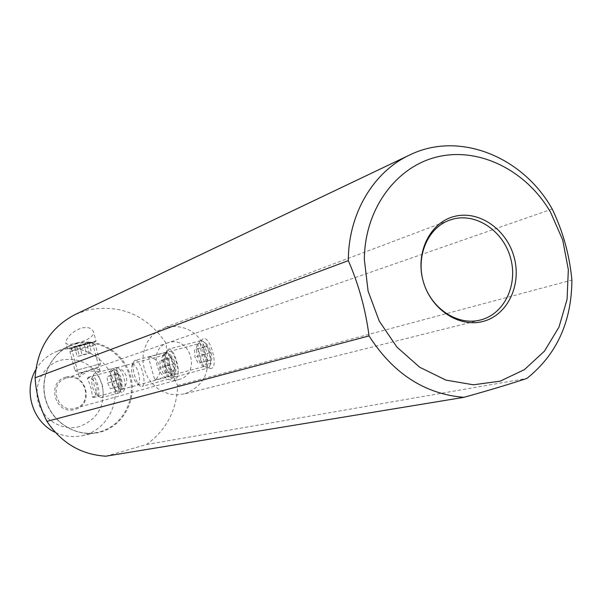 <?xml version="1.0" encoding="UTF-8"?>
<svg xmlns="http://www.w3.org/2000/svg" width="602" height="602" viewBox="0 0 602 602"><rect width="100%" height="100%" fill="white"/><g stroke="black" fill="none" stroke-linecap="round" stroke-linejoin="round"><path stroke-width="0.45" stroke-dasharray="3.01 2.26" d="M79.554 426.562C62.48 431.476 42.938 419.985 38.182 401.97C33.163 384.023 44.217 364.323 61.442 360.019C81.293 357.137 94.913 365.369 102.287 384.723C105.749 405.138 98.171 419.082 79.554 426.562M66.092 377.108C45.782 381.615 55.053 415.741 74.896 409.45C95.026 404.755 85.853 371.065 66.092 377.108M65.836 378.304C47.844 383.7 57.243 413.988 75.13 408.261L75.182 408.246C93.987 403.799 85.349 372.322 66.89 377.981L84.536 371.795C80.623 373.699 78.847 375.407 79.201 376.927L79.697 377.01C81.413 375.204 85.07 372.751 90.661 369.666L91.782 369.319C96.666 368.642 99.45 369.282 100.15 371.231L99.759 371.69C96.914 371.05 92.196 370.982 85.612 371.464L84.536 371.795M168.861 342.508L167.604 342.892C146.196 349.28 157.694 386.318 178.96 379.471L179.027 379.456C201.361 374.188 190.796 335.818 168.861 342.508M71.698 347.64C74.565 346.383 93.476 341.417 92.249 342.237L91.797 342.47C88.795 343.75 70.171 348.641 71.277 347.851L71.698 347.64M116.314 367.822L118.76 368.138L122.673 370.456L124.403 372.277L126.533 376.566L126.804 381.367L126.202 383.835L123.997 387.808L122.176 389.313L116.314 367.822M94.823 396.221L92.309 396.951C92.016 390.57 90.345 384.437 87.298 378.568L89.788 377.74C97.411 382.187 99.089 388.343 94.823 396.221L93.814 397.508L117.759 391.007C121.935 390.359 116.224 369.192 112.311 370.84L111.867 371.088C108.721 373.232 113.454 390.803 117.24 391.022L117.744 391.007M148.702 357.001L151.395 357.317L155.632 359.755L157.491 361.689L159.763 366.242L160.042 371.351L159.38 373.985L156.964 378.237L154.917 379.854C154.737 380.637 148.167 356.745 148.702 357.001M87.298 378.568L88.336 377.221L89.788 377.74M92.309 396.951L93.799 397.516M121.905 392.195L121.311 392.233C118.037 390.999 112.521 370.87 114.779 368.01L115.238 367.747C122.552 365.489 129.257 390.073 121.905 392.195M35.744 369.816C40.582 361.456 47.347 355.428 56.039 351.726L61.502 349.905C83.452 344.118 107.675 359.01 113.65 381.555C119.948 404.017 106.592 429.053 84.679 435.065L82.248 435.667C73 437.571 64.008 436.465 55.264 432.349M76.635 342.944C85.153 341.236 90.744 338.286 93.4 334.102L93.596 332.184C92.053 328.082 88.118 326.69 81.774 328.007C73.971 330.716 68.703 335.081 65.987 341.101L65.776 342.673C66.348 344.856 69.967 344.954 76.635 342.944M105.817 456.203L146.519 444.502C166.25 430.182 176.642 410.511 177.688 385.476L173.805 377.966C165.384 371.043 163.014 362.351 166.686 351.899L166.182 343.366C146.79 315.064 120.731 303.912 88.005 309.91L75.205 314.5M96.057 341.221C97.757 340.092 71.894 346.88 68.018 348.588L67.462 348.874C65.979 349.943 91.301 343.29 95.425 341.53L96.057 341.221L93.596 332.184M166.182 343.366L552.207 209.022M146.519 444.502L526.84 378.447M177.688 385.476L571.9 280.065M184.904 393.791C203.07 386.446 210.376 372.548 206.832 352.087C199.465 332.65 186.078 324.305 166.671 327.036L157.34 331.22L151.96 335.788L147.671 341.515L144.683 348.137L143.133 355.338L143.103 362.788L144.6 370.14L147.55 377.033L151.817 383.143L157.19 388.185L163.413 391.925L170.2 394.197L177.221 394.889L184.904 393.791M166.686 351.899L168.124 350.462C174.129 347.67 182.233 377.326 175.746 378.372L173.805 377.966M211.385 368.364L210.346 368.401C203.92 367.897 197.193 342.929 202.468 339.189L203.28 338.715C210.068 335.6 218.699 367.137 211.385 368.364M203.875 366.385C199.029 366.024 193.897 346.97 197.885 344.163L198.562 343.787C203.702 341.725 210.106 365.422 204.657 366.355L210.346 368.401M163.571 355.27L163.059 355.571C159.485 358.062 164.369 376.212 168.703 376.521L169.365 376.498C174.196 375.693 168.169 353.397 163.624 355.255L163.571 355.27M92.7 377.048L92.129 377.522C91.03 384.219 92.633 390.164 96.937 395.363L97.72 395.461C101.414 394.889 96.109 375.407 92.7 377.048M94.807 373.195L94.868 373.18C99.458 371.208 106.426 397.011 101.49 397.734L100.436 397.598C96.147 396.078 91.098 377.356 94.04 373.834L94.807 373.195M112.401 368.522L112.341 368.544C107.374 369.598 114.245 394.867 118.985 392.963L119.881 392.263C122.868 388.704 117.879 370.185 113.522 368.672L112.401 368.522L94.868 373.18M116.081 370.817L116.969 370.922C121.318 376.047 122.906 381.931 121.732 388.591L121.07 389.125C117.503 390.608 112.318 371.592 116.081 370.817M118.015 373.518L120.791 379.283L121.348 385.747L119.136 386.401L116.374 380.652L115.81 374.226L118.015 373.518L109.263 375.851L112.032 381.638L112.604 388.109L110.422 388.757L107.683 382.985L107.096 376.551L109.263 375.851M121.348 385.747L112.604 388.109M120.791 379.283L112.032 381.638M115.81 374.226L107.096 376.551M116.374 380.652L107.683 382.985M119.136 386.401L110.422 388.757M132.764 364.496L132.056 365.075C130.732 372.164 132.41 378.417 137.105 383.828L138.069 383.948C142.29 383.256 136.669 362.667 132.764 364.496M134.953 360.44L135.021 360.417C140.289 358.22 147.648 385.483 142.027 386.356L140.733 386.191C135.939 384.452 130.747 365.196 134.005 361.223L134.953 360.44M170.441 354.909C175.197 360.207 176.853 366.355 175.415 373.368L174.565 374.045C170.411 375.731 164.94 355.714 169.305 354.781L170.441 354.909L166.92 352.539L165.407 352.373C159.65 353.645 166.889 380.223 172.42 378.086L142.012 386.356M166.92 352.539C171.826 354.33 176.89 373.105 173.557 377.183L172.428 378.079M171.465 357.58L174.512 363.623L174.979 370.456L172.405 371.216L169.38 365.196L168.906 358.401L171.465 357.58L162.374 360.004L165.415 366.069L165.896 372.909L163.36 373.661L160.35 367.626L159.854 360.816L162.374 360.004M174.979 370.456L165.896 372.909M174.512 363.623L165.415 366.069M168.906 358.401L159.854 360.816M169.38 365.196L160.35 367.626M172.405 371.216L163.36 373.661M166.047 353.517L165.204 354.209C162.502 357.505 166.573 372.6 170.547 374.053L171.698 374.196C176.454 373.375 170.471 351.478 166.047 353.517M168.342 349.213L168.425 349.19C174.392 346.737 182.218 375.731 175.867 376.762L174.332 376.566C169.011 374.617 163.616 354.578 167.213 350.146L168.342 349.213M205.892 343.456C211.061 349.01 212.815 355.511 211.144 362.961L210.136 363.774C205.432 365.632 199.623 344.389 204.537 343.306L205.892 343.456L202.219 340.928L200.421 340.732C193.934 342.214 201.632 370.426 207.878 368.048L175.852 376.762M202.219 340.928C207.652 342.937 212.905 362.442 209.24 366.979L207.893 368.048M206.915 346.248L210.241 352.644L210.655 359.928L207.75 360.786L204.454 354.42L204.025 347.173L206.915 346.248L197.343 348.799L200.662 355.21L201.098 362.509L198.231 363.36L194.95 356.971L194.499 349.709L197.343 348.799M210.655 359.928L201.098 362.509M210.241 352.644L200.662 355.21M204.025 347.173L194.499 349.709M204.454 354.42L194.95 356.971M207.75 360.786L198.231 363.36M79.133 372.984L98.186 367.83L79.133 372.984L75.099 370.659L100.504 363.804L75.092 370.666M69.915 351.621C68.575 352.546 91.113 346.609 94.777 345.081L95.349 344.788C96.425 343.945 73.82 349.905 70.419 351.372L69.915 351.621L75.099 370.659M91.308 342.478L90.887 342.704C88.118 343.885 70.893 348.4 72.255 347.58L72.616 347.407C75.175 346.285 92.076 341.831 91.308 342.478L95.349 344.788L100.504 363.804L98.186 367.83M86.778 343.915L74.625 347.045L88.93 343.042L86.778 343.915L89.359 353.389L77.206 356.542L86.507 353.728L91.519 352.561L89.359 353.389M74.625 347.045L77.206 356.542M79.652 345.909L82.233 355.368M88.93 343.042L91.519 352.561M83.911 344.178L86.507 353.728M76.725 346.188L79.329 355.729M100.007 431.762C122.537 425.569 136.225 399.758 129.731 376.596C123.56 353.336 98.653 337.94 76.078 343.877L70.464 345.751C50.222 353.968 38.942 378.982 45.933 400.947C52.69 422.988 76.198 437.142 97.509 432.379L100.007 431.762M76.514 343.298C53.638 348.927 38.882 375.189 45.586 399.186C51.953 423.274 78.034 438.602 100.669 431.995C123.402 425.749 137.218 399.698 130.657 376.318C124.433 352.847 99.292 337.308 76.514 343.298M90.661 369.666L167.604 342.892M100.15 371.231L92.249 342.237M75.182 408.246L179.027 379.456M88.336 377.221L112.311 370.84M117.24 391.022L121.311 392.233M111.867 371.088L114.779 368.01M82.248 435.667L97.509 432.379C76.386 437.112 52.901 423.003 46.113 400.894C39.107 378.846 50.395 353.878 70.464 345.751L56.039 351.726M67.462 348.874L65.776 342.673M79.201 376.927L71.277 347.851M449.13 220.317L163.556 328.022M480.276 320.046L184.152 393.986M197.885 344.163L202.468 339.189M154.917 379.854L204.642 366.362M148.762 356.986L198.562 343.787M168.703 376.521L174.866 378.402M163.059 355.571L167.446 350.861M116.367 367.807L163.624 355.255M122.161 389.313L169.35 376.498M96.937 395.363L100.436 397.598M92.129 377.522L94.04 373.834M118.985 392.963L101.482 397.734M116.969 370.922L113.522 368.672M121.732 388.591L119.881 392.263M137.105 383.828L140.733 386.191M132.056 365.075L134.005 361.223M165.482 352.351L135.021 360.417M175.415 373.368L173.557 377.183M170.547 374.053L174.332 376.566M165.204 354.209L167.213 350.146M200.511 340.702L168.425 349.19M211.144 362.961L209.24 366.979M72.255 347.58L69.945 351.598"/><path stroke-width="0.9" d="M55.264 432.349C32.786 422.168 23.049 390.976 35.744 369.816M463.894 397.335L105.817 456.203C81.037 454.615 61.404 442.997 46.933 421.362L369.041 335.916C365.647 309.684 358.747 284.588 348.332 260.628C348.234 213.973 373.285 171.894 409.526 155.068C458.769 130.694 522.694 156.324 552.207 209.022C562.983 231.394 569.545 255.075 571.9 280.065C571.629 321.942 556.609 354.736 526.84 378.447C510.278 383.948 489.298 390.246 463.894 397.335C424.786 394.069 393.166 373.594 369.041 335.916M409.526 155.068L75.205 314.5C50.5 327.428 37.128 348.528 35.089 377.8C36.045 393.264 39.995 407.787 46.933 421.362M35.089 377.8L348.332 260.628M550.604 212.318L562.712 239.98L568.333 269.643L567.076 299.36L558.965 327.157L544.464 351.147L524.447 369.605L500.209 381.149L473.39 384.791L445.879 380.103L419.722 367.258L396.914 347.098L379.237 321.069L368.1 291.142L364.36 259.612C364.473 209.15 396.312 166.092 438.203 156.663C480.11 147.069 526.592 170.825 550.604 212.318M454.691 216.359C479.064 210.158 506.575 229.249 514.048 256.934C521.874 284.528 507.945 314.62 483.669 321.265C459.514 328.331 430.799 309.503 423.123 280.946C415.087 252.494 430.212 222.138 454.691 216.359M481.329 319.767L480.276 320.046C457.836 325.878 431.694 308.976 423.725 282.978C415.478 257.069 427.367 228.293 449.13 220.317L453.487 218.962C476.912 212.98 503.385 231.318 510.564 257.942C518.089 284.475 504.672 313.394 481.329 319.767"/></g></svg>
